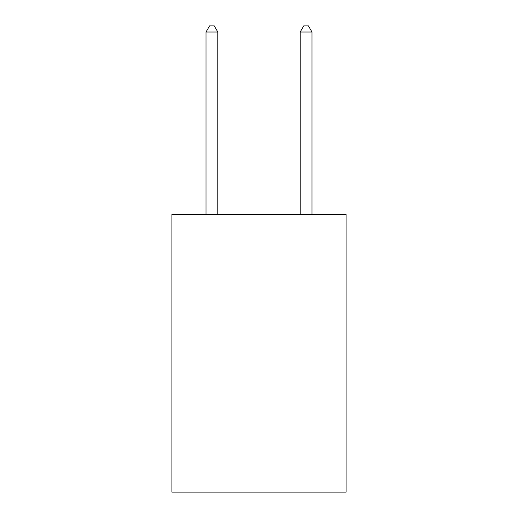 <?xml version="1.0" encoding="UTF-8"?>
<svg xmlns="http://www.w3.org/2000/svg" width="518" height="518" viewBox="0 0 518 518"><rect width="100%" height="100%" fill="white"/><g stroke="black" fill="none" stroke-linecap="round" stroke-linejoin="round"><path stroke-width="0.78" d="M346.102 214.322L346.102 492.1L171.898 492.1L171.898 214.322L346.102 214.322M217.806 214.322L217.806 32.019L206.034 32.019L206.034 214.322M206.034 32.019L209.563 25.9L214.271 25.9L217.806 32.019M311.965 214.322L311.965 32.019L300.194 32.019L300.194 214.322M300.194 32.019L303.729 25.9L308.437 25.9L311.965 32.019"/></g></svg>
